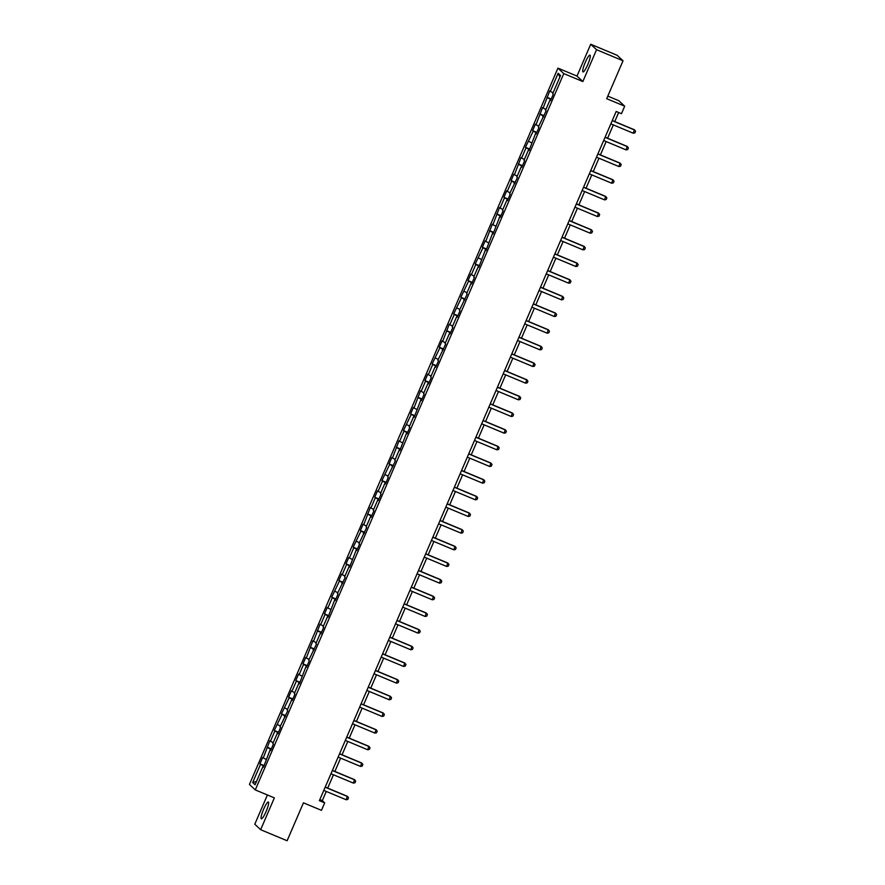 <?xml version="1.0" encoding="UTF-8"?>
<svg xmlns="http://www.w3.org/2000/svg" width="885" height="885" viewBox="0 0 885 885"><rect width="100%" height="100%" fill="white"/><g stroke="black" fill="none" stroke-linecap="round" stroke-linejoin="round"><path stroke-width="1.33" d="M266.075 811.567A9.093 1.582 -67.3 0 0 268.343 802.02A9.093 1.582 -67.3 0 0 263.608 809.255A9.093 1.582 -67.3 0 0 261.341 818.802A9.093 1.582 -67.3 0 0 266.075 811.567M587.728 64.694A9.093 1.582 -67.3 0 0 589.996 55.147A9.093 1.582 -67.3 0 0 585.262 62.392A9.093 1.582 -67.3 0 0 582.994 71.928A9.093 1.582 -67.3 0 0 587.728 64.694M267.392 794.973L254.791 824.234L260.644 829.699L287.116 840.75L303.444 802.828L321.454 810.339L324.673 802.861L322.295 800.648L326.266 791.444M557.937 68.123L249.437 784.442L255.289 789.918L563.778 73.599L557.937 68.123L576.998 76.077L582.85 81.553L596.556 49.715L590.704 44.25L576.998 76.077M590.704 44.25L617.177 55.301L623.029 60.766L606.701 98.689L624.699 106.2L618.858 100.735L607.807 96.122M596.556 49.715L623.029 60.766M263.608 766.852L262.9 766.62L263.476 767.162L270.08 749.96L270.655 750.491L273.421 744.086L272.834 743.544L277.259 733.289L277.835 733.831L280.589 727.426L280.014 726.884L287.769 710.755L287.194 710.224L291.608 699.969L292.183 700.5L294.948 694.094L294.373 693.552L298.787 683.297L299.362 683.839L305.956 666.637L306.542 667.179L309.296 660.763L308.721 660.232L316.476 644.103L315.901 643.561L320.315 633.306L320.89 633.848L323.656 627.443L323.069 626.901L327.494 616.646L328.07 617.188L334.663 599.986L335.238 600.528L338.004 594.112L337.428 593.569L345.183 577.451L344.608 576.909L349.022 566.654L349.597 567.197L356.201 549.994L356.777 550.536L359.531 544.12L358.956 543.589L366.711 527.46L366.136 526.918L370.549 516.663L371.125 517.205L373.89 510.8L373.304 510.258L377.729 500.003L378.304 500.545L381.059 494.129L380.484 493.598L384.898 483.343L385.484 483.874L388.238 477.469L387.663 476.926L395.418 460.808L394.843 460.266L399.257 450.011L399.832 450.553L406.436 433.351L407.012 433.882L409.766 427.477L409.191 426.935L413.605 416.68L414.18 417.222L420.784 400.02L421.36 400.562L424.125 394.157L423.539 393.615L427.964 383.36L428.539 383.902L431.294 377.486L430.718 376.944L435.132 366.689L435.719 367.231L438.473 360.826L437.898 360.284L445.653 344.165L445.078 343.623L449.491 333.368L450.067 333.91L452.832 327.494L452.246 326.963L456.671 316.708L457.246 317.239L460.001 310.834L459.426 310.292L467.18 294.174L466.605 293.632L471.019 283.377L471.594 283.919L474.36 277.503L473.785 276.972L478.199 266.717L478.774 267.248L485.367 250.046L485.953 250.588L492.547 233.386L493.122 233.928L499.726 216.725L500.302 217.256L503.067 210.851L502.481 210.309L506.906 200.054L507.481 200.596L510.236 194.191L509.66 193.649L517.415 177.52L516.84 176.989L521.254 166.734L521.829 167.276L524.595 160.86L524.02 160.318L528.433 150.063L529.009 150.605L535.613 133.403L536.188 133.945L538.943 127.54L538.368 126.997L546.122 110.868L545.547 110.326L549.961 100.071L550.536 100.613L553.302 94.208L552.716 93.666L560.537 75.513L558.136 73.267L559.873 77.061M262.9 766.62L255.079 784.774L252.679 782.528L260.5 764.375L259.925 763.832L264.15 765.602M558.136 73.267L550.315 91.42L549.74 90.878L543.147 108.081L542.56 107.55L535.967 124.752L535.392 124.21L532.626 130.615L533.201 131.157L525.447 147.286L526.033 147.817L521.608 158.072L521.033 157.541L514.439 174.743L513.864 174.201L511.099 180.606L511.674 181.148L507.26 191.403L506.685 190.861L503.919 197.278L504.494 197.809L500.08 208.064L499.505 207.532L492.912 224.735L492.325 224.193L485.732 241.395L485.157 240.853L482.391 247.258L482.967 247.8L475.212 263.929L475.798 264.471L471.373 274.726L470.798 274.184L468.043 280.589L468.619 281.131L460.864 297.249L461.439 297.791L453.684 313.921L454.259 314.452L449.845 324.706L449.27 324.175L442.666 341.378L442.091 340.836L439.336 347.241L439.911 347.783L432.157 363.912L432.732 364.443L428.318 374.698L427.743 374.167L424.977 380.572L425.563 381.114L421.138 391.369L420.563 390.827L413.97 408.029L413.383 407.487L410.629 413.903L411.204 414.434L403.449 430.564L404.025 431.106L399.611 441.361L399.035 440.819L392.431 458.021L391.856 457.479L389.101 463.895L389.677 464.426L381.922 480.555L382.497 481.097L378.083 491.352L377.508 490.81L374.742 497.215L375.328 497.757L370.903 508.012L370.328 507.47L363.735 524.672L363.149 524.13L360.394 530.546L360.969 531.088L353.215 547.207L353.79 547.749L349.376 558.004L348.801 557.462L346.035 563.867L346.621 564.409L342.196 574.664L341.621 574.122L338.866 580.538L339.442 581.069L331.687 597.198L332.262 597.74L327.848 607.995L327.273 607.453L324.507 613.858L325.083 614.4L320.669 624.655L320.093 624.113L313.5 641.315L312.914 640.784L306.321 657.986L305.745 657.444L302.98 663.85L303.555 664.392L299.141 674.647L298.566 674.105L295.8 680.521L296.387 681.052L291.962 691.307L291.386 690.776L288.632 697.181L289.207 697.723L281.452 713.841L282.027 714.383L274.273 730.512L274.848 731.043L270.434 741.298L269.859 740.756L263.254 757.969L262.679 757.427L259.925 763.832M624.699 106.2L621.48 113.678L616.181 111.466L319.374 800.659L324.673 802.861M270.788 750.192L270.08 749.96M263.254 757.969L266.053 759.319M267.679 747.714L271.131 749.385M277.967 733.521L277.259 733.289M270.434 741.298L273.222 742.648M274.848 731.043L278.31 732.725M285.136 716.861L284.428 716.629M277.613 724.638L280.401 725.988M282.027 714.383L285.49 716.053M292.315 700.201L291.608 699.969M284.793 707.978L287.581 709.327M289.207 697.723L292.658 699.393M299.495 683.53L298.787 683.297M291.962 691.307L294.749 692.656M296.387 681.052L299.838 682.733M306.675 666.87L305.956 666.637M299.141 674.647L301.929 675.996M303.555 664.392L307.018 666.062M313.843 650.209L313.135 649.977M306.321 657.986L309.108 659.336M310.735 647.731L314.197 649.402M321.023 633.538L320.315 633.306M313.5 641.315L316.288 642.665M317.914 631.06L321.366 632.742M328.202 616.878L327.494 616.646M320.669 624.655L323.456 626.005M325.083 614.4L328.545 616.082M335.371 600.218L334.663 599.986M327.848 607.995L330.636 609.345M332.262 597.74L335.725 599.41M342.55 583.547L341.842 583.326M335.028 591.324L337.816 592.684M339.442 581.069L342.893 582.75M349.73 566.887L349.022 566.654M342.196 574.664L344.984 576.013M346.621 564.409L350.073 566.09M356.909 550.227L356.201 549.994M349.376 558.004L352.164 559.353M353.79 547.749L357.252 549.419M364.078 533.567L363.37 533.334M356.555 541.343L359.343 542.693M360.969 531.088L364.432 532.759M371.257 516.895L370.549 516.663M363.735 524.672L366.523 526.022M368.149 514.417L371.6 516.099M378.437 500.235L377.729 500.003M370.903 508.012L373.691 509.362M375.328 497.757L378.78 499.428M385.617 483.575L384.898 483.343M378.083 491.352L380.871 492.702M382.497 481.097L385.96 482.767M392.785 466.904L392.077 466.672M385.263 474.681L388.05 476.03M389.677 464.426L393.128 466.107M399.965 450.244L399.257 450.011M392.431 458.021L395.219 459.37M396.856 447.766L400.308 449.436M407.144 433.584L406.436 433.351M399.611 441.361L402.398 442.71M404.025 431.106L407.487 432.776M414.313 416.912L413.605 416.68M406.79 424.689L409.578 426.039M411.204 414.434L414.667 416.116M421.492 400.252L420.784 400.02M413.97 408.029L416.758 409.379M418.384 397.774L421.835 399.445M428.672 383.592L427.964 383.36M421.138 391.369L423.926 392.719M425.563 381.114L429.015 382.785M435.851 366.921L435.132 366.689M428.318 374.698L431.106 376.059M432.732 364.443L436.194 366.124M443.02 350.261L442.312 350.029M435.497 358.038L438.285 359.387M439.911 347.783L443.374 349.464M450.199 333.601L449.491 333.368M442.666 341.378L445.465 342.727M447.091 331.123L450.542 332.793M457.379 316.93L456.671 316.708M449.845 324.706L452.633 326.067M454.259 314.452L457.722 316.133M464.548 300.269L463.84 300.037M457.025 308.046L459.813 309.396M461.439 297.791L464.902 299.473M471.727 283.609L471.019 283.377M464.205 291.386L466.992 292.736M468.619 281.131L472.07 282.802M478.907 266.949L478.199 266.717M471.373 274.726L474.161 276.076M475.798 264.471L479.25 266.142M486.086 250.278L485.367 250.046M478.553 258.055L481.34 259.405M482.967 247.8L486.429 249.482M493.255 233.618L492.547 233.386M485.732 241.395L488.52 242.744M490.146 231.14L493.609 232.81M500.434 216.958L499.726 216.725M492.912 224.735L495.7 226.084M497.326 214.48L500.777 216.15M507.614 200.287L506.906 200.054M500.08 208.064L502.868 209.413M504.494 197.809L507.957 199.49M514.782 183.626L514.074 183.394M507.26 191.403L510.048 192.753M511.674 181.148L515.136 182.819M521.962 166.966L521.254 166.734M514.439 174.743L517.227 176.093M518.853 164.488L522.305 166.159M529.141 150.295L528.433 150.063M521.608 158.072L524.396 159.422M526.033 147.817L529.484 149.499M536.321 133.635L535.613 133.403M528.788 141.412L531.575 142.762M533.201 131.157L536.664 132.838M543.49 116.975L542.782 116.743M535.967 124.752L538.755 126.101M540.381 114.497L543.844 116.167M550.669 100.304L549.961 100.071M543.147 108.081L545.934 109.441M547.561 97.826L551.012 99.507M550.315 91.42L553.103 92.77M582.85 81.553L563.778 73.599M260.644 829.699L274.35 797.872L255.289 789.918M327.693 788.115L333.446 774.773M334.873 771.443L340.614 758.113M342.052 754.783L347.794 741.453M349.232 738.123L354.974 724.793M356.401 721.463L362.142 708.122M363.58 704.792L369.322 691.462M370.76 688.132L376.501 674.801M377.939 671.472L383.681 658.13M385.108 654.8L390.849 641.47M392.287 638.14L398.029 624.81M399.467 621.48L405.208 608.139M406.635 604.809L412.388 591.479M413.815 588.149L419.556 574.819M420.994 571.489L426.736 558.147M428.174 554.818L433.916 541.487M435.343 538.157L441.084 524.827M442.522 521.497L448.264 508.156M449.702 504.826L455.443 491.496M456.87 488.166L462.623 474.836M464.05 471.506L469.791 458.176M471.229 454.846L476.971 441.504M478.409 438.175L484.15 424.844M485.577 421.514L491.319 408.184M492.757 404.854L498.498 391.513M499.937 388.183L505.678 374.853M507.105 371.523L512.857 358.193M514.285 354.863L520.026 341.522M521.464 338.192L527.206 324.861M528.644 321.532L534.385 308.201M535.812 304.871L541.554 291.53M542.992 288.2L548.733 274.87M550.171 271.54L555.913 258.21M557.351 254.88L563.092 241.539M564.519 238.22L570.261 224.879M571.699 221.549L577.44 208.218M578.878 204.889L584.62 191.558M586.047 188.228L591.799 174.887M593.227 171.557L598.968 158.227M600.406 154.897L606.148 141.567M607.586 138.237L613.327 124.896M614.754 121.566L618.659 112.506M252.679 782.528L256.517 781.433M260.5 764.375L263.962 766.045M319.828 799.62L322.295 800.648M546.985 97.295L551.211 99.054M539.806 113.955L544.032 115.714M532.626 130.615L536.852 132.385M525.447 147.286L529.684 149.045M518.278 163.946L522.504 165.705M511.099 180.606L515.324 182.376M503.919 197.278L508.156 199.036M496.75 213.938L500.976 215.697M489.571 230.598L493.797 232.368M482.391 247.258L486.617 249.028M475.212 263.929L479.449 265.688M468.043 280.589L472.269 282.359M460.864 297.249L465.09 299.019M453.684 313.921L457.91 315.68M446.516 330.581L450.742 332.351M439.336 347.241L443.562 349.011M432.157 363.912L436.382 365.671M424.977 380.572L429.214 382.331M417.808 397.232L422.034 399.002M410.629 413.903L414.855 415.662M403.449 430.564L407.675 432.322M396.281 447.224L400.507 448.994M389.101 463.895L393.327 465.654M381.922 480.555L386.148 482.314M374.742 497.215L378.979 498.985M367.574 513.875L371.8 515.645M360.394 530.546L364.62 532.305M353.215 547.207L357.44 548.977M346.035 563.867L350.272 565.637M338.866 580.538L343.092 582.297M331.687 597.198L335.913 598.968M324.507 613.858L328.744 615.628M317.339 630.529L321.565 632.288M310.159 647.189L314.385 648.948M302.98 663.85L307.206 665.62M295.8 680.521L300.037 682.28M288.632 697.181L292.858 698.94M281.452 713.841L285.678 715.611M274.273 730.512L278.498 732.271M267.104 747.172L271.33 748.931M612.232 120.659L634.645 130.018L635.563 131.279L634.877 132.883L633.273 133.226L610.849 123.867M633.273 133.226L634.368 129.752L612.276 120.537M605.052 137.33L627.476 146.678L628.383 147.95L627.697 149.543L626.093 149.886L603.67 140.527M626.093 149.886L627.188 146.412L605.108 137.197M597.873 153.99L620.297 163.349L621.204 164.61L620.518 166.214L618.914 166.546L596.49 157.187M618.914 166.546L620.009 163.083L597.928 153.868M590.693 170.65L613.117 180.009L614.035 181.27L613.338 182.874L611.734 183.217L589.322 173.858M611.734 183.217L612.829 179.743L590.749 170.528M583.525 187.31L605.937 196.669L606.856 197.941L606.17 199.534L604.566 199.877L582.142 190.518M604.566 199.877L605.661 196.404L583.58 187.189M576.345 203.981L598.769 213.34L599.676 214.601L598.99 216.206L597.386 216.537L574.962 207.178M597.386 216.537L598.481 213.075L576.4 203.849M569.166 220.642L591.589 230L592.508 231.262L591.811 232.866L590.207 233.209L567.794 223.85M590.207 233.209L591.302 229.735L569.221 220.52M561.997 237.302L584.41 246.661L585.328 247.933L584.631 249.526L583.038 249.869L560.614 240.51M583.038 249.869L584.133 246.395L562.041 237.18M554.818 253.973L577.241 263.321L578.148 264.593L577.462 266.197L575.858 266.529L553.435 257.17M575.858 266.529L576.954 263.055L554.873 253.84M547.638 270.633L570.062 279.992L570.969 281.253L570.283 282.857L568.679 283.189L546.255 273.841M568.679 283.189L569.774 279.726L547.693 270.511M540.458 287.293L562.882 296.652L563.8 297.913L563.103 299.517L561.499 299.86L539.087 290.501M561.499 299.86L562.594 296.387L540.514 287.171M533.29 303.964L555.703 313.312L556.621 314.584L555.935 316.188L554.331 316.52L531.907 307.161M554.331 316.52L555.426 313.047L533.345 303.832M526.11 320.624L548.534 329.983L549.441 331.244L548.755 332.849L547.151 333.18L524.728 323.833M547.151 333.18L548.246 329.718L526.166 320.503M518.931 337.285L541.355 346.643L542.273 347.905L541.576 349.509L539.972 349.852L517.548 340.493M539.972 349.852L541.067 346.378L518.986 337.163M511.751 353.956L534.175 363.304L535.093 364.576L534.396 366.18L532.803 366.512L510.38 357.153M532.803 366.512L533.898 363.038L511.807 353.823M504.583 370.616L527.006 379.975L527.914 381.236L527.228 382.84L525.624 383.172L503.2 373.824M525.624 383.172L526.719 379.709L504.638 370.494M497.403 387.276L519.827 396.635L520.734 397.896L520.048 399.5L518.444 399.843L496.02 390.484M518.444 399.843L519.539 396.369L497.459 387.154M490.224 403.936L512.647 413.295L513.566 414.567L512.869 416.16L511.264 416.503L488.852 407.144M511.264 416.503L512.36 413.029L490.279 403.814M483.055 420.607L505.468 429.966L506.386 431.227L505.7 432.831L504.096 433.163L481.672 423.804M504.096 433.163L505.191 429.701L483.099 420.486M475.876 437.267L498.299 446.626L499.206 447.887L498.52 449.491L496.916 449.834L474.493 440.476M496.916 449.834L498.012 446.361L475.931 437.146M468.696 453.928L491.12 463.286L492.038 464.559L491.341 466.152L489.737 466.495L467.313 457.136M489.737 466.495L490.832 463.021L468.751 453.806M461.516 470.599L483.94 479.958L484.858 481.219L484.161 482.823L482.557 483.155L460.145 473.796M482.557 483.155L483.664 479.681L461.572 470.466M454.348 487.259L476.772 496.618L477.679 497.879L476.993 499.483L475.389 499.826L452.965 490.467M475.389 499.826L476.484 496.352L454.403 487.137M447.168 503.919L469.592 513.278L470.499 514.539L469.813 516.143L468.209 516.486L445.786 507.127M468.209 516.486L469.304 513.012L447.224 503.797M439.989 520.59L462.412 529.938L463.331 531.21L462.634 532.814L461.03 533.146L438.617 523.787M461.03 533.146L462.125 529.673L440.044 520.457M432.82 537.25L455.233 546.609L456.151 547.87L455.465 549.474L453.861 549.806L431.438 540.458M453.861 549.806L454.956 546.344L432.865 537.129M425.641 553.91L448.064 563.269L448.972 564.53L448.286 566.135L446.682 566.477L424.258 557.119M446.682 566.477L447.777 563.004L425.696 553.789M418.461 570.582L440.885 579.929L441.792 581.202L441.106 582.806L439.502 583.138L417.078 573.779M439.502 583.138L440.597 579.664L418.516 570.449M411.282 587.242L433.705 596.601L434.623 597.862L433.927 599.466L432.322 599.798L409.91 590.45M432.322 599.798L433.418 596.335L411.337 587.12M404.113 603.902L426.526 613.261L427.444 614.522L426.758 616.126L425.154 616.469L402.73 607.11M425.154 616.469L426.249 612.995L404.168 603.78M396.934 620.573L419.357 629.921L420.264 631.193L419.578 632.797L417.974 633.129L395.551 623.77M417.974 633.129L419.07 629.655L396.989 620.44M389.754 637.233L412.178 646.592L413.096 647.853L412.399 649.457L410.795 649.789L388.382 640.441M410.795 649.789L411.89 646.327L389.809 637.111M382.585 653.893L404.998 663.252L405.916 664.513L405.219 666.117L403.626 666.46L381.203 657.101M403.626 666.46L404.722 662.987L382.63 653.772M375.406 670.553L397.83 679.912L398.737 681.184L398.051 682.778L396.447 683.12L374.023 673.762M396.447 683.12L397.542 679.647L375.461 670.432M368.226 687.225L390.65 696.583L391.557 697.845L390.871 699.449L389.267 699.781L366.844 690.422M389.267 699.781L390.362 696.318L368.282 687.103M361.047 703.885L383.47 713.244L384.389 714.505L383.692 716.109L382.088 716.452L359.675 707.093M382.088 716.452L383.183 712.978L361.102 703.763M353.878 720.545L376.291 729.904L377.209 731.176L376.523 732.769L374.919 733.112L352.495 723.753M374.919 733.112L376.014 729.638L353.934 720.423M346.699 737.216L369.122 746.575L370.03 747.836L369.344 749.44L367.74 749.772L345.316 740.413M367.74 749.772L368.835 746.298L346.754 737.083M339.519 753.876L361.943 763.235L362.861 764.496L362.164 766.1L360.56 766.443L338.136 757.084M360.56 766.443L361.655 762.97L339.574 753.755M332.34 770.536L354.763 779.895L355.681 781.156L354.985 782.76L353.392 783.103L330.968 773.744M353.392 783.103L354.487 779.63L332.395 770.415M325.171 787.207L347.595 796.555L348.502 797.827L347.816 799.432L346.212 799.763L323.788 790.405M346.212 799.763L347.307 796.29L325.226 787.075"/></g></svg>
